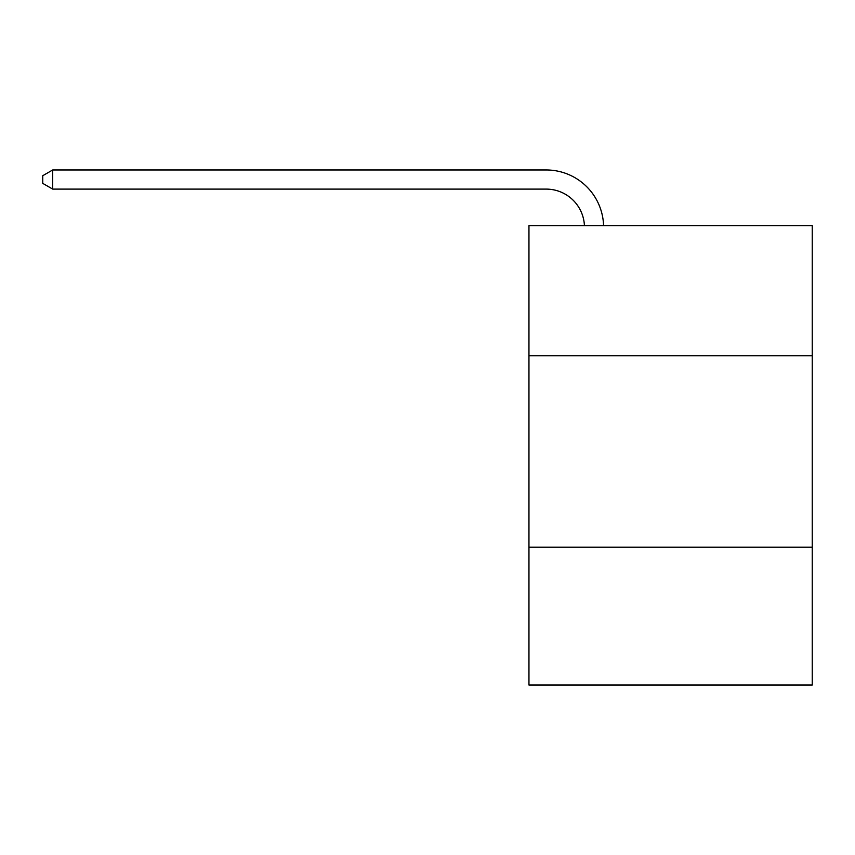 <?xml version="1.0" encoding="UTF-8"?>
<svg xmlns="http://www.w3.org/2000/svg" width="855" height="855" viewBox="0 0 855 855"><rect width="100%" height="100%" fill="white"/><g stroke="black" fill="none" stroke-linecap="round" stroke-linejoin="round"><path stroke-width="1.28" d="M812.25 355.798L812.25 225.635L528.956 225.635L528.956 355.798L812.25 355.798L812.25 685.037L528.956 685.037L528.956 355.798M812.25 547.211L528.956 547.211M546.174 189.105A38.283 38.283 0 0 1 584.425 225.635A38.283 38.283 0 0 0 546.174 189.105A38.283 38.283 0 0 1 584.425 225.635A38.283 38.283 0 0 0 546.174 189.105A38.283 38.283 0 0 1 584.425 225.635A38.283 38.283 0 0 0 546.174 189.105A38.283 38.283 0 0 1 584.425 225.635A38.283 38.283 0 0 0 546.174 189.105A38.283 38.283 0 0 1 584.425 225.635A38.283 38.283 0 0 0 546.174 189.105A38.283 38.283 0 0 1 584.425 225.635A38.283 38.283 0 0 0 546.174 189.105A38.283 38.283 0 0 1 584.425 225.635A38.283 38.283 0 0 0 546.174 189.105A38.283 38.283 0 0 1 584.425 225.635A38.283 38.283 0 0 0 546.174 189.105A38.283 38.283 0 0 1 584.425 225.635A38.283 38.283 0 0 0 546.174 189.105A38.283 38.283 0 0 1 584.425 225.635A38.283 38.283 0 0 0 546.174 189.105A38.283 38.283 0 0 1 584.425 225.635A38.283 38.283 0 0 0 546.174 189.105A38.283 38.283 0 0 1 584.425 225.635A38.283 38.283 0 0 0 546.174 189.105A38.283 38.283 0 0 1 584.425 225.635A38.283 38.283 0 0 0 546.174 189.105A38.283 38.283 0 0 1 584.425 225.635A38.283 38.283 0 0 0 546.174 189.105A38.283 38.283 0 0 1 584.425 225.635A38.283 38.283 0 0 0 546.174 189.105L52.7 189.105L42.75 183.365L42.75 175.713L52.7 169.963L546.174 169.963A57.424 57.424 0 0 1 603.577 225.635M52.7 189.105L52.7 169.963L546.174 169.963"/></g></svg>
